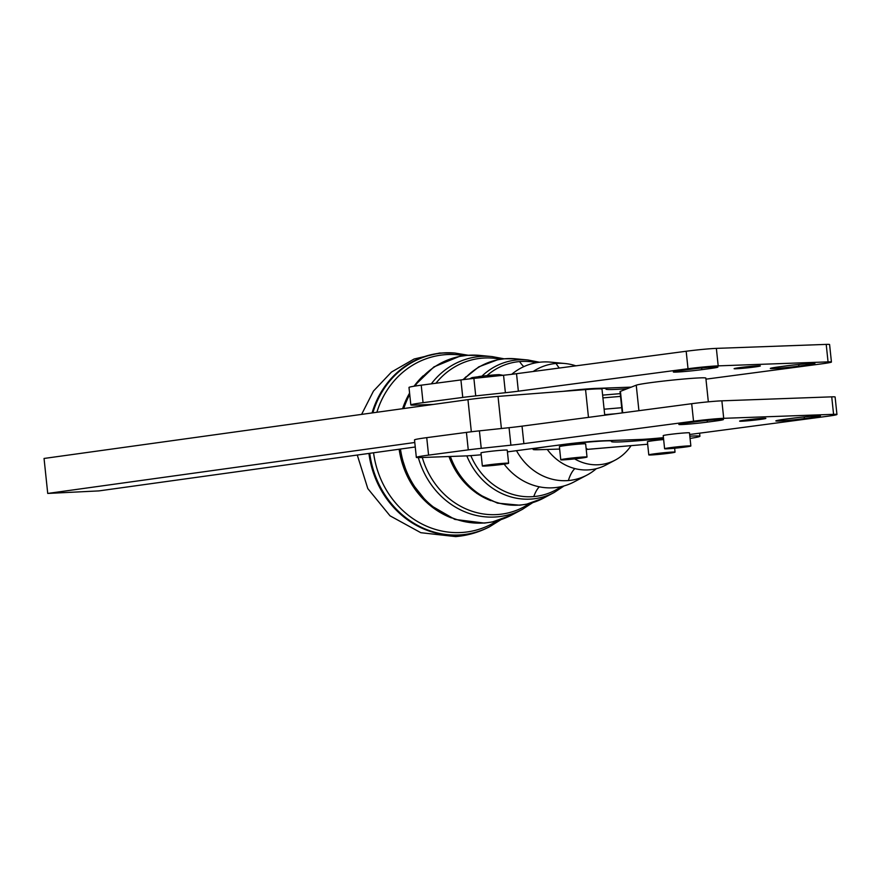 <?xml version="1.0" encoding="UTF-8"?>
<svg xmlns="http://www.w3.org/2000/svg" width="881" height="881" viewBox="0 0 881 881"><rect width="100%" height="100%" fill="white"/><g stroke="black" fill="none" stroke-linecap="round" stroke-linejoin="round"><path stroke-width="1.32" d="M547.266 449.442A52.486 47.53 78.7 0 0 589.521 469.815A52.486 47.53 78.7 0 0 606.15 464.904L615.301 460.047A49.402 44.744 78.7 0 0 631.06 445.676M575.866 365.824A58.917 53.356 78.7 0 0 564.853 363.501L550.515 362.135A63.212 57.243 78.7 0 0 541.11 362.091A63.212 57.243 78.7 0 0 511.718 374.304M504.141 464.144A63.212 57.243 78.7 0 0 554.314 487.7A63.212 57.243 78.7 0 0 574.335 481.786L587.065 475.035A58.917 53.356 78.7 0 0 596.349 468.67M578.211 365.538A52.486 47.53 78.7 0 0 574.897 365.978M428.573 455.125L426.734 437.648A26.397 1.134 174 0 0 415.149 439.575A26.397 1.134 174 0 0 414.51 439.894L416.339 457.382A26.397 1.134 -6 0 1 416.988 457.052A26.397 1.134 -6 0 1 428.573 455.125L468.263 449.872A26.397 1.134 -6 0 1 474.485 449.101A26.397 1.134 -6 0 1 481.235 448.341L479.407 430.853A26.397 1.134 174 0 0 472.645 431.613A26.397 1.134 174 0 0 466.423 432.395L468.263 449.872M481.18 454.783A30.791 1.322 -6 0 1 464.816 455.951L420.402 457.558A26.397 1.134 -6 0 1 416.339 457.382M510.903 445.18A26.397 1.134 174 0 0 517.654 444.42A26.397 1.134 174 0 0 523.876 443.639L522.037 426.151A26.397 1.134 -6 0 1 515.814 426.933A26.397 1.134 -6 0 1 509.064 427.692L510.903 445.18L481.235 448.341M663.448 437.648A30.791 1.322 -6 0 1 659.495 438.033A30.791 1.322 -6 0 1 640.344 439.454L601.194 440.874A27.498 1.178 174 0 0 584.092 442.141A27.498 1.178 174 0 0 563.466 444.465L551.473 446.05A39.59 1.696 -6 0 1 606.524 440.852A39.59 1.696 -6 0 1 611.888 441.15A39.59 1.696 -6 0 1 611.722 441.326A52.794 2.269 174 0 0 611.502 441.579A52.794 2.269 174 0 0 662.027 438.54A39.59 1.696 -6 0 1 663.525 438.386M714.623 419.774L714.766 421.129A18.699 0.804 174 0 0 723.422 419.532A18.699 0.804 174 0 0 708.919 420.27A18.699 0.804 174 0 0 694.9 421.856L687.499 422.836A18.699 0.804 174 0 0 679.295 424.19A18.699 0.804 174 0 0 678.844 424.422A18.699 0.804 174 0 0 688.502 424.113A18.699 0.804 174 0 0 707.366 422.109L707.19 420.446M811.621 416.261L811.764 417.616A18.699 0.804 174 0 0 820.431 416.019A18.699 0.804 174 0 0 805.928 416.757A18.699 0.804 174 0 0 791.898 418.332L784.497 419.312A18.699 0.804 174 0 0 776.293 420.678A18.699 0.804 174 0 0 775.842 420.909A18.699 0.804 174 0 0 785.5 420.6A18.699 0.804 174 0 0 804.375 418.596L804.199 416.922M759.763 419.499A13.193 0.562 -6 0 1 746.438 420.92A13.193 0.562 -6 0 1 739.622 421.129A13.193 0.562 -6 0 1 745.733 420.006A13.193 0.562 -6 0 1 759.059 418.596A13.193 0.562 -6 0 1 765.875 418.376A13.193 0.562 -6 0 1 759.763 419.499M723.708 418.321L721.869 400.833A21.992 0.947 174 0 0 708.192 401.846A21.992 0.947 174 0 0 691.695 403.707L693.534 421.195A21.992 0.947 -6 0 1 710.031 419.334A21.992 0.947 -6 0 1 723.708 418.321L833.569 414.334A21.992 0.947 -6 0 1 836.95 414.488A21.992 0.947 -6 0 1 836.41 414.753A21.992 0.947 -6 0 1 826.763 416.361L689.658 434.498M836.95 414.488L835.111 397.001A21.992 0.947 174 0 0 831.73 396.846L833.569 414.334M423.056 402.672L421.217 385.184A26.397 1.134 174 0 0 409.632 387.111A26.397 1.134 174 0 0 408.993 387.442L410.832 404.919A26.397 1.134 -6 0 1 411.471 404.599A26.397 1.134 -6 0 1 423.056 402.672L462.756 397.419A26.397 1.134 -6 0 1 468.978 396.648A26.397 1.134 -6 0 1 475.729 395.888L473.89 378.401A26.397 1.134 174 0 0 467.139 379.16A26.397 1.134 174 0 0 460.917 379.931L462.756 397.419M415.248 446.997L98.892 490.904L47.728 493.437L44.05 458.461L433.353 404.434L414.885 405.106A26.397 1.134 -6 0 1 410.832 404.919M505.386 392.717A26.397 1.134 174 0 0 512.136 391.957A26.397 1.134 174 0 0 518.358 391.186L516.519 373.698A26.397 1.134 -6 0 1 510.308 374.48A26.397 1.134 -6 0 1 503.547 375.24L505.386 392.717L475.729 395.888M622.261 412.892L620.026 391.627A35.196 1.509 -6 0 1 620.422 391.351L631.259 387.133L595.677 388.422A27.498 1.178 174 0 0 578.586 389.688A27.498 1.178 174 0 0 563.411 391.318L585.557 389.6A35.196 1.509 -6 0 1 601.998 389.149L604.74 415.215M709.106 367.322L709.249 368.676A18.699 0.804 174 0 0 717.916 367.08A18.699 0.804 174 0 0 703.412 367.817A18.699 0.804 174 0 0 689.383 369.392L681.982 370.372A18.699 0.804 174 0 0 673.778 371.738A18.699 0.804 174 0 0 673.326 371.969A18.699 0.804 174 0 0 682.984 371.661A18.699 0.804 174 0 0 701.86 369.657L701.683 367.994M806.115 363.809L806.258 365.163A18.699 0.804 174 0 0 814.914 363.567A18.699 0.804 174 0 0 800.411 364.305A18.699 0.804 174 0 0 786.381 365.879L778.991 366.859A18.699 0.804 174 0 0 770.787 368.225A18.699 0.804 174 0 0 770.324 368.456A18.699 0.804 174 0 0 779.982 368.148A18.699 0.804 174 0 0 798.858 366.133L798.682 364.47M754.246 367.047A13.193 0.562 -6 0 1 740.921 368.456A13.193 0.562 -6 0 1 734.104 368.676A13.193 0.562 -6 0 1 740.227 367.553A13.193 0.562 -6 0 1 753.541 366.133A13.193 0.562 -6 0 1 760.358 365.923A13.193 0.562 -6 0 1 754.246 367.047M718.191 365.868L716.363 348.38A21.992 0.947 174 0 0 702.675 349.394A21.992 0.947 174 0 0 686.178 351.255L688.017 368.732A21.992 0.947 -6 0 1 704.514 366.881A21.992 0.947 -6 0 1 718.191 365.868L828.052 361.882A21.992 0.947 -6 0 1 831.433 362.025A21.992 0.947 -6 0 1 830.904 362.3A21.992 0.947 -6 0 1 821.246 363.908L705.956 379.16M831.433 362.025L829.594 344.548A21.992 0.947 174 0 0 826.213 344.394L828.052 361.882M627.184 388.708A52.794 2.269 -6 0 1 605.985 389.116A52.794 2.269 -6 0 1 606.205 388.873A39.59 1.696 174 0 0 606.381 388.697A39.59 1.696 174 0 0 601.007 388.4A39.59 1.696 174 0 0 570.26 390.79M582.594 457.613L564.699 459.364L582.594 457.613M560.768 459.783L559.391 446.667A13.193 0.562 -6 0 1 576.736 444.299A13.193 0.562 -6 0 1 578.002 444.189A13.193 0.562 -6 0 1 585.645 443.903L587.021 457.019A13.193 0.562 174 0 0 578.112 457.415A13.193 0.562 174 0 0 560.768 459.783A13.193 0.562 174 0 0 569.666 459.386A13.193 0.562 174 0 0 587.021 457.019M503.425 463.593L486.301 465.586L503.425 463.593M482.359 466.005L480.982 452.889A13.193 0.562 -6 0 1 487.094 451.766A13.193 0.562 -6 0 1 487.501 451.711A13.193 0.562 -6 0 1 507.236 450.125L508.612 463.241A13.193 0.562 174 0 0 488.878 464.827A13.193 0.562 174 0 0 482.359 466.005A13.193 0.562 174 0 0 502.093 464.419A13.193 0.562 174 0 0 508.612 463.241M671.003 452.625L652.733 454.486L671.003 452.625M648.79 454.893A13.193 0.562 174 0 0 659.935 454.288A13.193 0.562 174 0 0 675.044 452.14A13.193 0.562 174 0 0 663.911 452.746A13.193 0.562 174 0 0 648.79 454.893L647.414 441.777A13.193 0.562 -6 0 1 662.534 439.63A13.193 0.562 -6 0 1 663.646 439.52M668.789 448.385L686.927 446.392L668.789 448.385M664.604 448.737L663.228 435.621A13.193 0.562 -6 0 1 669.34 434.498A13.193 0.562 -6 0 1 673.337 434.003A13.193 0.562 -6 0 1 689.482 432.857L690.858 445.973A13.193 0.562 174 0 0 674.714 447.119A13.193 0.562 174 0 0 664.604 448.737A13.193 0.562 174 0 0 680.76 447.592A13.193 0.562 174 0 0 690.858 445.973M564.853 363.501A58.917 53.356 78.7 0 0 556.087 363.457A58.917 53.356 78.7 0 0 533.17 371.496M516.508 450.676A58.917 53.356 78.7 0 0 568.388 480.541A58.917 53.356 78.7 0 0 587.065 475.035M433.353 404.434L467.954 399.633A26.397 1.134 -6 0 1 482.744 397.838A26.397 1.134 -6 0 1 498.029 396.406L563.411 391.318M47.728 493.437L414.775 442.493M631.259 387.133L636.236 385.184A35.196 1.509 -6 0 1 673.403 379.997A35.196 1.509 -6 0 1 705.846 378.103L708.335 401.835M688.017 368.732L518.358 391.186M806.258 365.163L798.858 366.133M709.249 368.676L701.86 369.657M574.643 458.891A49.402 44.744 78.7 0 0 615.301 460.047M716.363 348.38L826.213 344.394M421.217 385.184L460.917 379.931M473.89 378.401L503.547 375.24M516.519 373.698L686.178 351.255M689.834 436.183A39.59 1.696 -6 0 1 699.921 436.26A39.59 1.696 -6 0 1 690.065 438.43M559.644 449.068L538.511 449.717A39.59 1.696 -6 0 1 533.137 449.42A39.59 1.696 -6 0 1 551.473 446.05L507.423 451.876M586.195 449.167A43.995 1.883 174 0 0 586.911 448.737A43.995 1.883 174 0 0 586.118 448.473M721.869 400.833L831.73 396.846M426.734 437.648L466.423 432.395M479.407 430.853L509.064 427.692M522.037 426.151L691.695 403.707M811.764 417.616L804.375 418.596M714.766 421.129L707.366 422.109M693.534 421.195L523.876 443.639M423.232 375.769A83.453 75.579 78.7 0 0 414.07 386.23M409.588 393.113A83.453 75.579 78.7 0 0 402.617 408.696M418.343 457.602A80.711 73.09 78.7 0 0 496.862 516.883A80.711 73.09 78.7 0 0 522.433 509.339L511.718 515.022L492.237 521.981L484.396 523.083L454.882 519.427L428.507 504.152L409.015 479.572L399.137 449.233A83.453 75.579 78.7 0 0 451.535 517.951M466.159 376.672A72.727 65.866 78.7 0 0 463.219 379.634M466.809 455.862A69.984 63.377 78.7 0 0 532.069 498.998A69.984 63.377 78.7 0 0 554.237 492.457L543.533 498.139L526.464 504.229L519.603 505.198L497.457 503.128L476.94 493.492L460.212 477.37L448.991 456.523A72.727 65.866 78.7 0 0 490.86 500.672M499.064 374.645A14.955 0.639 174 0 0 478.724 376.55M556.087 363.457A43.995 18.567 -94.9 0 0 559.325 368.038M574.864 468.571A43.995 18.567 -94.9 0 0 568.388 480.541M486.984 375.592A67.936 61.527 -101.3 0 1 519.603 361.573A43.995 18.567 -94.9 0 0 523.832 366.639M539.304 486.819A43.995 18.567 -94.9 0 0 533.787 496.576A67.936 61.527 -101.3 0 1 470.817 455.62M529.415 503.569A78.662 71.229 -101.3 0 1 498.58 514.46A78.662 71.229 -101.3 0 1 422.285 457.492M423.464 405.8A78.662 71.229 -101.3 0 1 423.827 404.775M435.919 383.246A78.662 71.229 -101.3 0 1 482.149 358.16A78.662 71.229 -101.3 0 1 500.672 359.228M497.126 520.825A89.388 80.953 -101.3 0 1 463.362 532.366A89.388 80.953 -101.3 0 1 373.566 452.79M376.892 412.264A89.388 80.953 -101.3 0 1 444.696 354.724A89.388 80.953 -101.3 0 1 464.232 355.66M368.93 453.429A91.624 82.979 78.7 0 0 460.994 535.108A91.624 82.979 78.7 0 0 488.9 527.124A91.624 82.979 78.7 0 0 489.186 526.97M454.552 353.006A91.624 82.979 78.7 0 0 454.233 352.984A91.624 82.979 78.7 0 0 441.855 353.017A91.624 82.979 78.7 0 0 372.068 412.936M468.263 355.263L454.871 353.039A91.448 82.814 78.7 0 0 442.526 353.072A91.448 82.814 78.7 0 0 372.883 412.826M369.745 453.319A91.448 82.814 78.7 0 0 461.622 534.8A91.448 82.814 78.7 0 0 489.473 526.827L500.992 519.636M414.94 386.087A84.312 76.361 -101.3 0 1 467.393 355.351A84.312 76.361 -101.3 0 1 479.947 355.417L467.117 355.351L459.276 356.464L433.948 366.881L413.883 386.263M511.718 515.022A84.312 76.361 -101.3 0 1 485.002 522.907A84.312 76.361 -101.3 0 1 400.459 449.057M403.773 408.542A84.312 76.361 -101.3 0 1 409.731 394.501M504.119 358.809L492.016 356.574A80.711 73.09 78.7 0 0 480.002 356.508A80.711 73.09 78.7 0 0 431.305 383.852M419.962 404.919A80.711 73.09 78.7 0 0 419.455 406.361M463.869 379.557A73.597 66.648 -101.3 0 1 504.846 358.776A73.597 66.648 -101.3 0 1 515.792 358.831L504.56 358.776L497.699 359.745L478.812 366.837L462.921 379.678M543.533 498.139A73.597 66.648 -101.3 0 1 520.219 505.022A73.597 66.648 -101.3 0 1 450.367 456.468M539.491 362.245L527.862 359.977A69.984 63.377 78.7 0 0 517.455 359.922A69.984 63.377 78.7 0 0 481.907 376.154M519.603 361.573A67.936 61.527 -101.3 0 1 536.496 362.686M561.175 486.653A67.936 61.527 -101.3 0 1 533.787 496.576M501.399 428.507L498.029 396.406M467.954 399.633L471.335 431.767M588.475 417.363L585.557 389.6M620.235 393.642L602.626 395.129M621.722 407.705L604.113 409.202M602.923 397.893L620.532 396.395M622.691 412.837L620.422 391.351M638.923 410.689L636.236 385.184M586.217 449.453L647.678 444.233L586.228 449.486M662.027 438.54L661.95 437.791M409.577 392.97L402.584 408.707M606.381 388.697L606.304 388.036M502.996 375.295L499.263 374.634L486.07 375.691L472.051 377.586L469.518 378.885M454.871 353.039L439.575 353.028L414.125 359.007L391.461 372.068L373.467 391.065L361.606 414.389M357.279 455.048L367.806 488.592L390.019 515.814L420.81 532.697L455.686 536.606C467.37 535.593 478.438 532.432 488.9 527.124L489.473 526.827M492.016 356.574L479.947 355.417M522.433 509.339L532.752 502.633M527.862 359.977L515.792 358.831M554.237 492.457L564.115 485.905M674.637 448.231L675.044 452.14M611.888 441.15L611.821 440.489M615.973 413.729L604.685 414.687M699.921 436.26L699.602 433.188M533.137 449.42L533.038 448.484"/></g></svg>
